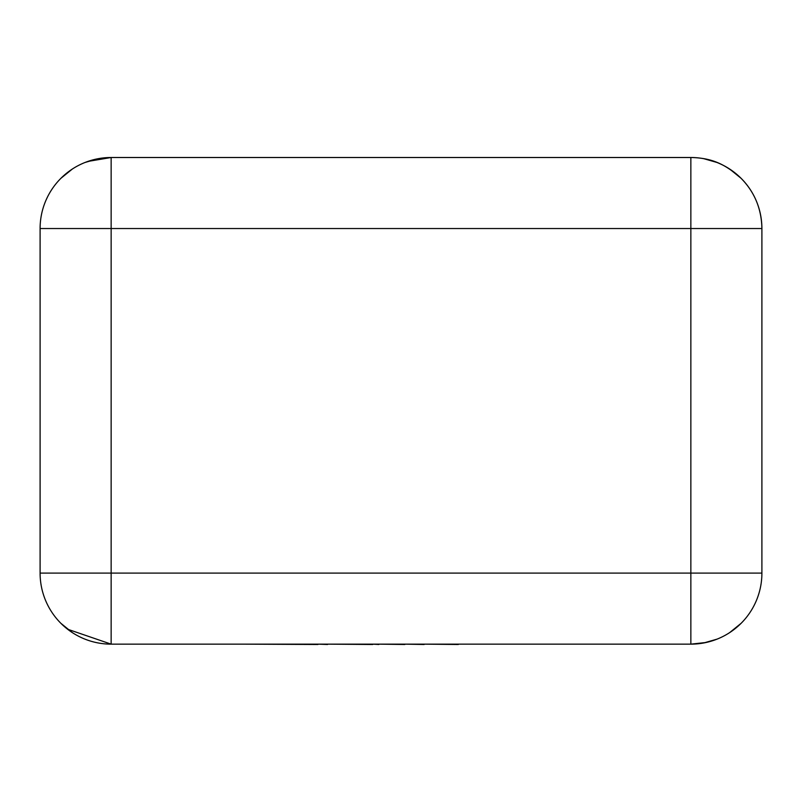 <?xml version="1.0" encoding="UTF-8"?>
<svg xmlns="http://www.w3.org/2000/svg" width="802" height="802" viewBox="0 0 802 802"><rect width="100%" height="100%" fill="white"/><g stroke="black" fill="none" stroke-linecap="round" stroke-linejoin="round"><path stroke-width="1.2" d="M458.313 644.146L556.428 644.146M458.313 644.497L424.148 644.146M424.148 644.497L404.85 644.146M404.85 644.497L378.825 644.146M378.825 644.497L372.729 644.146M372.729 644.497L327.577 644.146M327.577 644.497L317.943 644.146M317.943 644.497L244.369 644.146M111.147 644.146L111.147 573.099L40.1 573.099A71.047 71.047 0 0 0 111.147 644.146A71.047 71.047 0 0 1 40.1 573.099L40.1 228.54A71.047 71.047 0 0 1 111.147 157.503L690.853 157.503L690.853 228.54L111.147 228.54L111.147 573.099L690.853 573.099L690.853 228.54L761.9 228.54L761.9 573.099A71.047 71.047 0 0 1 690.853 644.146L111.147 644.146L67.569 629.209M111.147 157.503L111.147 228.54L40.1 228.54A71.047 71.047 0 0 1 111.147 157.503L87.819 161.443M63.468 175.869L62.335 176.921M47.529 196.911L46.085 199.989M761.9 228.54C761.499 208.059 754.081 190.846 739.665 176.921C725.229 164.751 712.727 157.904 690.853 157.503A71.047 71.047 0 0 1 761.9 228.54A71.047 71.047 0 0 0 690.853 157.503M690.853 644.146A71.047 71.047 0 0 0 761.9 573.099L690.853 573.099L690.853 644.146L706.201 642.472M72.28 169.092L60.912 178.305M98.014 158.746L84.992 162.485M741.088 178.305L729.72 169.092M717.008 162.485L703.986 158.746M60.912 623.334L72.28 632.557M729.72 632.557L741.088 623.334M703.986 642.893L717.008 639.154"/></g></svg>
